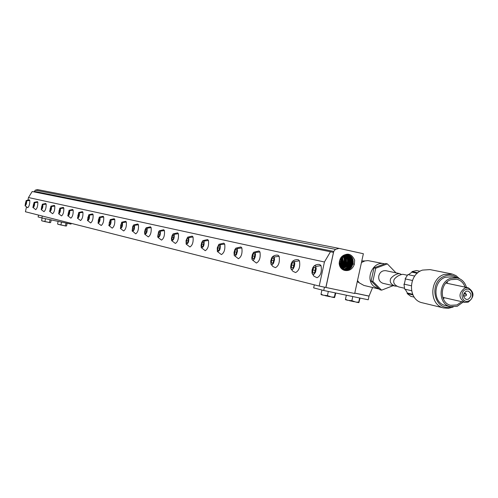 <?xml version="1.0" encoding="UTF-8"?>
<svg xmlns="http://www.w3.org/2000/svg" width="498" height="498" viewBox="0 0 498 498"><rect width="100%" height="100%" fill="white"/><g stroke="black" fill="none" stroke-linecap="round" stroke-linejoin="round"><path stroke-width="0.75" d="M363.366 253.731L339.101 248.396L335.453 249.367L333.741 251.422L325.929 287.464L354.682 293.496L363.366 253.731M34.119 191.917L35.296 190.155L37.599 189.607L339.101 248.396M341.802 256.595L341.03 257.435C337.868 263.106 338.901 267.376 344.13 270.252L345.158 270.489C349.54 271.036 352.603 268.97 354.352 264.289L354.657 260.137C351.638 253.663 347.355 252.48 341.802 256.595L344.523 254.895L347.579 254.609C351.912 255.829 353.742 258.948 353.063 263.965L351.295 267.532C349.459 269.773 346.994 270.657 343.9 270.177M35.296 190.155L335.453 249.367M34.238 191.357L333.741 251.422M325.866 287.309L333.473 252.405L330.479 251.751L324.441 261.992L319.199 286.057L325.835 287.446M347.255 254.565C351.6 255.872 353.399 258.997 352.652 263.946L350.909 267.438L349.279 268.932L346.652 270.097L343.726 270.115M345.158 270.489L344.199 270.277M28 199.804L28.479 197.544L32.183 191.525L330.479 251.751M26.413 207.187L25.435 211.768L319.199 286.057M28.479 197.544L324.441 261.992M346.733 254.534C350.673 255.991 352.285 259.053 351.569 263.716L349.839 267.165L348.637 268.347L345.88 269.742L343.253 269.904M343.421 269.984L346.129 269.879L348.986 268.472L350.225 267.264L351.98 263.735C352.709 259.072 351.022 256.009 346.919 254.54M314.02 265.976L315.9 264.849L318.048 264.382L319.803 264.519L321.029 265.639C322.032 271.808 320.7 275.842 317.027 277.735L316.971 277.722M292.731 261.12L294.548 260.043L296.621 259.601L298.308 259.732L299.454 260.809C300.362 266.785 299.08 270.7 295.607 272.555L295.563 272.543M272.68 256.545L274.442 255.518L276.434 255.094L278.058 255.225L279.135 256.265C279.957 262.054 278.724 265.857 275.438 267.669L275.394 267.663M253.756 252.231L258.954 250.973L259.962 251.969C260.709 257.584 259.526 261.282 256.402 263.062L256.364 263.056M235.871 248.153L240.901 246.952L241.847 247.917C242.526 253.37 241.381 256.968 238.418 258.711L238.38 258.705M218.939 244.3L223.807 243.142L224.704 244.076C225.32 249.374 224.212 252.878 221.392 254.59L221.361 254.584M202.885 240.646L207.61 239.538L208.457 240.441C209.011 245.595 207.946 249.006 205.257 250.687L205.226 250.681M187.646 237.179L192.234 236.114L193.031 236.986C193.535 242.003 192.502 245.333 189.937 246.977L189.906 246.971M173.161 233.886L177.618 232.859L178.371 233.705C178.826 238.592 177.823 241.841 175.377 243.454L175.352 243.447M159.366 230.755L163.705 229.759L164.421 230.586C164.832 235.342 163.861 238.517 161.52 240.104L157.934 237.403L157.698 236.494L158.582 231.844L159.316 230.792L160.331 231.178C160.586 234.988 159.783 237.054 157.922 237.378M146.231 227.767L150.452 226.808L151.131 227.611C151.498 232.249 150.558 235.349 148.317 236.905L148.292 236.899M133.694 224.922L137.809 223.994L138.45 224.772C138.78 229.298 137.871 232.329 135.717 233.861L132.138 230.773L132.754 226.403L133.651 224.953L134.541 225.333C134.753 228.912 134.006 230.898 132.306 231.296M121.724 222.201L125.733 221.305L126.343 222.058C126.641 226.478 125.757 229.441 123.691 230.948L120.367 228.458C121.991 228.028 122.707 226.08 122.52 222.612L121.68 222.233L120.367 228.458M110.276 219.606L114.191 218.734L114.777 219.469C115.038 223.789 114.179 226.683 112.193 228.165L108.85 225.494L110.239 219.63L111.029 220.004C111.197 223.372 110.506 225.283 108.944 225.737M99.32 217.122L103.148 216.275L103.702 216.991C103.939 221.212 103.098 224.05 101.194 225.501L98.019 223.141C99.513 222.662 100.185 220.788 100.036 217.514L99.289 217.147L98.019 223.141M88.831 214.738L92.566 213.922L93.095 214.619C93.307 218.746 92.491 221.523 90.655 222.955L87.455 220.396L88.8 214.763L89.503 215.13C89.64 218.311 88.986 220.153 87.555 220.651M78.771 212.459L82.425 211.662L82.929 212.341C83.11 216.381 82.319 219.101 80.552 220.508L77.52 218.261C78.896 217.744 79.531 215.939 79.406 212.839L78.746 212.478L77.52 218.261M69.116 210.268L72.696 209.496L73.175 210.156C73.337 214.109 72.565 216.779 70.859 218.161L67.79 215.709L69.091 210.287L69.72 210.648C69.826 213.661 69.216 215.435 67.89 215.97M59.847 208.17L63.346 207.417L63.806 208.064C63.949 211.93 63.196 214.545 61.547 215.908L58.646 213.767C59.922 213.219 60.513 211.476 60.42 208.544L59.828 208.189L58.646 213.767M50.921 206.166L54.369 205.413L54.805 206.048C54.923 209.839 54.189 212.403 52.601 213.742L49.657 211.389L50.921 206.166L51.481 206.514C51.562 209.378 50.989 211.09 49.756 211.65M42.349 204.224L45.729 203.489L46.152 204.112C46.252 207.822 45.53 210.343 43.998 211.662L41.21 209.614C42.398 209.042 42.953 207.361 42.884 204.566L42.349 204.224L41.21 209.614M34.101 202.35L37.412 201.64L37.817 202.244C37.898 205.886 37.201 208.357 35.713 209.658L32.887 207.386L34.101 202.35L34.611 202.692C34.673 205.419 34.125 207.075 32.98 207.654M26.157 200.551L29.401 199.854L29.793 200.445C29.855 204.018 29.17 206.446 27.732 207.722L25.056 205.767C26.164 205.176 26.693 203.551 26.643 200.887L26.157 200.551L25.056 205.767M346.396 254.54C350.063 256.034 351.563 259.022 350.891 263.504L349.154 266.996L348.027 268.117L345.873 269.35L342.954 269.754M312.265 273.975L313.572 274.734L315.514 272.313L316.255 268.509L315.421 265.82L314.194 265.845L312.887 267.519L312.053 270.078L311.985 273.06L313.908 276.178L317.027 277.735M294.443 261.556L294.791 263.585L294.38 266.355L293.229 268.82L292.226 269.63L290.994 268.908L290.651 267.028L291.149 263.828L292.258 261.606L292.6 261.232L294.443 261.556L299.454 260.809M270.962 264.133L272.145 264.818L273.514 263.317L274.529 259.794L274.261 256.987L272.568 256.638L271.634 257.97L270.725 261.101L270.962 264.133M255.219 252.673L255.511 254.553L255.125 257.136L254.092 259.464L253.208 260.28L252.1 259.707L251.776 257.846L252.287 254.764L253.339 252.654L259.962 251.969M234.203 255.374L235.305 255.984L236.525 254.509L237.446 251.204L237.229 248.595L235.784 248.228L234.907 249.467L234.029 252.461L234.203 255.374M220.203 244.736C220.577 249.131 219.63 251.378 217.358 251.478L217.253 247.886L218.859 244.362L220.203 244.736L224.704 244.076M201.273 247.525L201.341 247.68C203.495 247.518 204.404 245.315 204.062 241.082L202.817 240.702L201.765 242.383L201.08 245.302L201.273 247.525M188.742 237.614C189.053 241.698 188.188 243.852 186.134 244.076L186.059 240.571L187.584 237.229L188.742 237.614L193.031 236.986M171.598 240.453L171.679 240.646C173.634 240.372 174.468 238.256 174.188 234.315L173.099 233.929L172.115 235.51L171.449 238.312L171.598 240.453M144.725 234.048L144.812 234.265C146.593 233.904 147.364 231.875 147.134 228.184L146.182 227.804L145.26 229.298L144.607 231.993L144.725 234.048M346.203 254.553C349.814 256.265 351.239 259.24 350.48 263.486L348.768 266.903L347.729 267.949L345.276 269.318L342.78 269.661M312.8 272.767L312.725 269.891L313.983 267.326L315.334 267.631L315.408 270.514L314.145 273.085L312.8 272.767L314.157 273.053M291.511 267.731L291.454 264.942L292.656 262.452L293.926 262.739L293.982 265.534L292.774 268.03L291.511 267.731L292.787 267.999M271.46 262.988L271.422 260.286L272.574 257.864L273.763 258.138L273.807 260.84L272.649 263.268L271.46 262.988L272.661 263.243M252.536 258.512L252.517 255.891L253.619 253.532L254.746 253.793L254.771 256.42L253.663 258.779L252.536 258.512L253.675 258.755M234.658 254.285L234.651 251.739L235.71 249.442L236.774 249.685L236.78 252.237L235.722 254.54L234.658 254.285L235.735 254.515M217.732 250.282L217.738 247.811L218.753 245.57L219.761 245.8L219.755 248.278L218.74 250.525L217.732 250.282L218.753 250.5M201.69 246.491L201.709 244.082L202.686 241.897L203.638 242.115L203.626 244.53L202.649 246.715L201.69 246.491L202.655 246.697M186.464 242.893L186.495 240.546L187.429 238.418L188.337 238.623L188.312 240.97L187.366 243.105L186.464 242.893L187.379 243.086M171.984 239.47L172.028 237.185L172.931 235.1L173.796 235.299L173.758 237.59L172.85 239.669L171.984 239.47L172.856 239.656M158.208 236.208L158.258 233.985L159.13 231.95L159.958 232.136L159.908 234.365L159.036 236.407L158.208 236.208L159.043 236.388M145.086 233.108L145.142 230.935L145.982 228.949L146.767 229.124L146.711 231.302L145.87 233.294L145.086 233.108L145.877 233.276M132.561 230.144L132.63 228.028L133.439 226.08L134.192 226.254L134.124 228.377L133.315 230.325L132.561 230.144L133.321 230.306M120.609 227.318L120.678 225.252L121.462 223.347L122.178 223.509L122.11 225.582L121.325 227.486L120.609 227.318L121.331 227.474M109.174 224.617L109.255 222.594L110.014 220.732L110.699 220.888L110.624 222.911L109.859 224.779L109.174 224.617L109.865 224.766M98.237 222.027L98.324 220.054L99.058 218.23L99.712 218.379L99.631 220.359L98.897 222.183L98.237 222.027L98.897 222.17M87.766 219.55L87.853 217.62L88.563 215.833L89.192 215.976L89.105 217.912L88.389 219.699L87.766 219.55L88.395 219.686M77.719 217.178L78.503 213.53L79.107 213.673L79.014 215.566L78.323 217.321L77.719 217.178L78.329 217.309M68.083 214.899L68.849 211.326L69.427 211.463L69.334 213.312L68.662 215.036L68.083 214.899L68.668 215.024M58.826 212.708L59.579 209.21L60.134 209.341L60.04 211.152L59.387 212.839L58.826 212.708L59.387 212.833M49.937 210.61L50.672 207.174L51.207 207.299L51.107 209.079L50.466 210.735L49.937 210.61L50.472 210.722M41.378 208.587L42.1 205.22L42.616 205.338L42.511 207.081L41.894 208.706L41.378 208.587L41.9 208.693M33.148 206.639L33.852 203.333L34.35 203.445L34.244 205.157L33.64 206.757L33.148 206.639L33.646 206.745M25.211 204.759L25.908 201.522L26.388 201.628L26.276 203.309L25.691 204.877L25.211 204.759L25.697 204.865M345.861 254.584C349.154 256.215 350.468 259.109 349.808 263.274L348.09 266.729L347.069 267.762L345.108 268.951L342.493 269.48M315.029 271.292L315.004 270.377L312.725 269.891M315.004 270.377L315.383 269.599M293.689 266.131L293.677 265.422L291.454 264.942M293.677 265.422L293.969 264.818M273.595 261.276L273.589 260.753L271.422 260.286M273.589 260.753L273.794 260.317M254.64 256.694L254.634 256.346L252.517 255.891M236.718 252.368L234.651 251.739M219.755 248.241L217.738 247.811M203.626 244.493L201.709 244.082M188.312 240.939L186.495 240.546M173.758 237.552L172.028 237.185M159.908 234.34L158.258 233.985M146.711 231.271L145.142 230.935M134.13 228.345L132.63 228.028M122.11 225.557L120.678 225.252M110.624 222.886L109.255 222.594M99.631 220.334L98.324 220.054M89.105 217.887L87.853 217.62M79.014 215.547L77.812 215.285M69.334 213.293L68.176 213.044M60.04 211.133L58.926 210.897M51.107 209.06L50.037 208.83M42.511 207.062L41.483 206.844M34.244 205.139L33.254 204.927M26.276 203.29L25.323 203.084M345.662 254.609C348.893 256.445 350.138 259.327 349.403 263.255L346.757 267.6L344.585 268.908L342.325 269.368M345.319 254.677C348.233 256.402 349.372 259.19 348.731 263.044L347.031 266.467L342.045 269.157M345.12 254.721C347.946 256.582 349.011 259.346 348.32 263.025L346.645 266.368L341.883 269.032M344.765 254.814C347.33 256.694 348.295 259.358 347.654 262.813L345.967 266.2L341.603 268.789M344.56 254.883C347.019 256.806 347.915 259.446 347.249 262.795L345.587 266.1L341.454 268.64M344.199 255.013L346.446 258.331L346.577 262.583L344.915 265.932L341.18 268.366M343.994 255.101L346.079 258.331L346.172 262.571L344.529 265.839L341.03 268.198M343.626 255.275L345.475 258.468L345.506 262.359L343.857 265.671L340.775 267.88M343.415 255.387L345.12 258.549L345.108 262.34L343.477 265.577L340.632 267.687M343.035 255.617L344.485 258.624L344.442 262.135L342.811 265.409L340.383 267.326M342.817 255.76L344.149 258.798L344.037 262.116L342.431 265.31L340.246 267.102M342.425 256.047L343.377 261.904L341.759 265.148L340.016 266.679M342.194 256.233L342.973 261.892L341.379 265.048L339.891 266.418M341.79 256.607L342.313 261.68L340.713 264.886L339.68 265.907M341.547 256.85L341.914 261.662L339.561 265.59M341.105 257.348L341.255 261.456L339.381 264.955M340.844 257.684L340.856 261.438L339.287 264.538M340.862 261.394L339.916 261.164L340.047 258.991M339.916 261.182L339.138 263.205M361.816 260.834L363.876 261.257M384.655 263.865L384.307 263.784C373.226 260.666 364.748 278.619 373.705 286.275L378.349 288.865L363.945 285.447L359.369 282.901L357.502 280.592M361.448 262.508L364.91 260.933L367.972 260.597L384.307 263.784M378.349 288.865L379.134 289.033M374.969 284.868L374.459 284.358M371.726 278.183L373.363 270.688M378.243 266.268L379.289 265.876M393.196 285.653L381.611 290.16L379.837 289.736L371.103 281.009L373.979 267.868L385.57 263.523L387.351 263.884L395.997 272.848M381.611 290.16L372.859 281.414L375.741 268.241L373.979 267.868M375.741 268.241L387.351 263.884M372.859 281.414L371.103 281.009M395.207 286.113L382.937 283.306C379.644 282.017 378.281 279.521 378.829 275.805C379.93 272.089 382.296 270.389 385.925 270.713L399.315 273.551C396.078 273.981 393.233 275.612 390.787 278.438C389.312 281.8 390.787 284.358 395.207 286.113L396.962 286.194M401.083 274.255L399.315 273.551M468.176 299.304L466.215 299.416C462.598 296.889 462.617 294.144 466.277 291.187L468.201 291.069C471.849 293.577 471.836 296.322 468.176 299.304M465.985 295.65L464.721 296.154L463.987 295.588L463.887 294.318L464.74 293.422L465.381 293.378L466.215 294.15L466.502 295.084L464.74 293.422M465.879 289.494C472.372 286.661 475.266 299.086 468.568 300.991C462.082 303.855 459.156 291.398 465.879 289.494M468.157 302.174C474.569 296.957 474.575 292.152 468.182 287.769L464.839 287.987C458.446 293.141 458.403 297.935 464.702 302.373L468.157 302.174M443.288 298.812L444.434 297.729M447.627 283.424L447.048 281.961M461.795 301.707L456.934 304.963L450.671 305.299C439.392 303.089 439.61 283.026 450.97 279.646L456.865 279.26C460.831 280.281 463.557 282.901 465.051 287.109M466.464 287.408C464.951 282.291 461.845 279.117 457.152 277.878L450.659 278.314C438.103 282.042 437.854 304.203 450.304 306.656L457.245 306.289L463.202 302.031M450.304 306.656L445.119 305.423C432.731 302.977 432.974 280.953 445.461 277.249L451.923 276.82L457.152 277.878M457.382 277.934C453.697 275.139 449.613 274.466 445.15 275.917C428.037 281.146 433.87 311.829 450.939 306.799M459.523 278.687L456.006 275.637L452.414 274.087L444.141 274.448C429.295 278.843 428.977 305.006 443.687 307.957L448.412 308.33L453.199 307.017M443.687 307.957L422.148 302.753C407.738 299.864 408.018 274.361 422.553 270.097L430.029 269.599L451.779 273.931M414.243 297.157L410.838 296.347L407.152 293.565L412.929 294.916M411.018 285.709L403.971 284.134L404.662 289.133L411.541 290.714M412.406 280.486L405.123 278.861L407.843 274.597L414.766 276.054M419.988 271.279L416.484 270.57L411.964 271.591L417.81 272.792M411.964 271.591L411.964 272.176L417.256 273.271M408.397 274.709L411.964 272.176M403.971 284.134L404.301 284.202L405.453 278.93M407.152 293.565L407.395 293.023L405.216 289.263M411.105 285.728L404.301 284.202M412.624 294.243L407.395 293.023M404.395 288.211L398.705 286.91C394.26 285.149 392.779 282.578 394.267 279.204C396.738 276.365 399.595 274.728 402.838 274.298L407.283 275.238M42.286 216.032L41.876 217.931L38.109 216.96L38.514 215.08M41.876 217.931L71.015 224.106L71.183 223.341M41.838 220.819L50.167 222.687L50.678 222.425L51.213 219.911M41.589 220.502L42.131 217.981M44.951 221.268L45.499 218.697M49.501 222.233L50.049 219.662M57.83 224.212L66.134 226.061L66.608 225.793L67.149 223.285M57.594 223.888L58.129 221.373M60.968 224.654L61.515 222.096M65.487 225.613L66.035 223.048M43.631 221.324L46.563 221.965M41.944 220.913L42.76 221.124M47.746 222.214L49.862 222.637M59.642 224.704L62.567 225.345M57.924 224.293L58.764 224.505M63.738 225.594L65.829 226.011M324.453 287.159L323.731 290.483L313.653 287.888L314.319 284.819M323.731 290.483L368.227 299.777L369.03 296.129L354.763 293.135M372.61 287.502L369.03 296.129M368.869 296.061L354.769 293.098M359.469 282.995L357.296 281.538M369.049 296.061L354.775 293.067M362.513 260.977L364.972 260.915M323.277 295.221L321.148 294.66L321.042 294.119L323.277 295.221L327.416 295.607L331.68 297.069L334.376 297.051L334.6 297.574L335.795 293.005M321.042 294.119L321.932 290.023M327.416 295.607L328.319 291.442M334.376 297.051L335.285 292.899M347.71 300.294L345.525 299.721L345.463 299.198L347.71 300.294L351.874 300.686L356.089 302.137L358.753 302.118L358.896 302.616L360.042 298.065M345.463 299.198L346.334 295.202M351.874 300.686L352.777 296.547M358.753 302.118L359.649 297.985M324.926 295.607L329.875 296.696M331.68 297.069L334.457 297.586M349.372 300.68L354.302 301.763M356.089 302.137L358.79 302.635M315.875 266.411L321.029 265.639M274.261 256.987L279.135 256.265M237.229 248.595L241.847 247.917M204.062 241.082L208.457 240.441M174.188 234.315L178.371 233.705M100.036 217.514L103.702 216.991M89.503 215.13L93.095 214.619M79.406 212.839L82.929 212.341M69.72 210.648L73.175 210.156M60.42 208.544L63.806 208.064M51.481 206.514L54.805 206.048M42.884 204.566L46.152 204.112M34.611 202.692L37.817 202.244M26.643 200.887L29.793 200.445M354.358 264.276L353.063 263.965M352.665 263.896L351.98 263.735M351.576 263.666L350.891 263.504M164.421 230.586L160.331 231.178M151.131 227.611L147.134 228.184M138.45 224.772L134.541 225.333M126.343 222.058L122.52 222.612M114.777 219.469L111.029 220.004M350.492 263.436L349.808 263.274M349.415 263.205L348.731 263.044M348.332 262.981L347.654 262.813M347.262 262.751L346.577 262.583M346.185 262.521L345.506 262.359M345.114 262.297L344.442 262.135M344.05 262.066L343.377 261.904M341.921 261.618L341.255 261.456M347.579 254.609L347.206 254.559M295.607 272.555L292.905 271.298L291.031 268.982M271.018 264.239L272.829 266.467L275.438 267.669M252.131 259.763L256.402 263.062M234.278 255.53L238.418 258.711M217.377 251.521L221.392 254.59M201.36 247.718L205.257 250.687M186.152 244.107L189.937 246.977M171.698 240.671L175.377 243.454M144.825 234.284L148.317 236.905M463.457 295.874L464.721 296.154M464.08 293.092L465.381 293.378M465.811 295.843L466.502 295.084M468.182 287.769L445.922 283.063M464.702 302.373L442.734 297.337"/></g></svg>
